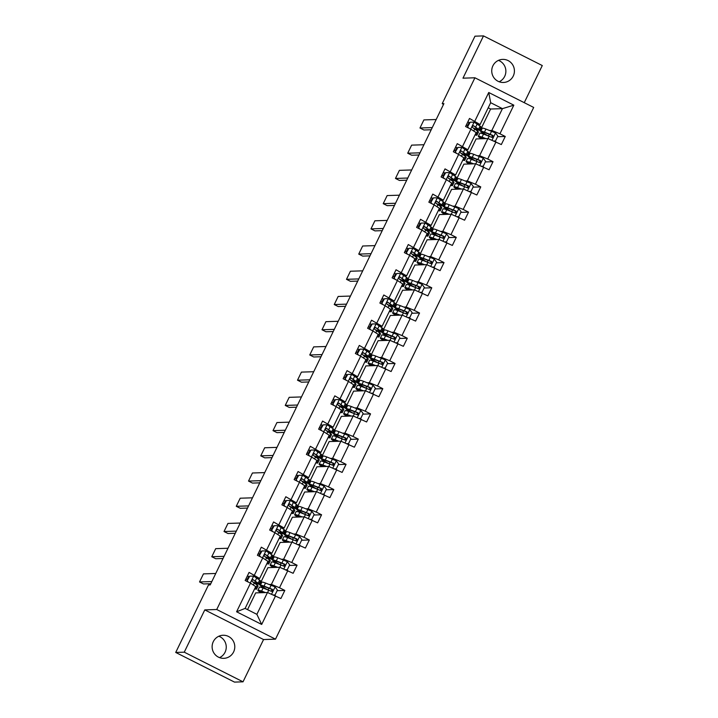 <?xml version="1.0" encoding="UTF-8"?>
<svg xmlns="http://www.w3.org/2000/svg" width="718" height="718" viewBox="0 0 718 718"><rect width="100%" height="100%" fill="white"/><g stroke="black" fill="none" stroke-linecap="round" stroke-linejoin="round"><path stroke-width="1.08" d="M492.907 65.805A11.551 11.335 88.1 0 0 503.453 82.471A11.551 11.335 88.1 0 0 513.244 76.063A11.551 11.335 88.1 0 0 502.699 59.388A11.551 11.335 88.1 0 0 492.907 65.805M499.154 81.762A11.551 11.335 88.1 0 0 498.463 60.375M213.291 641.659A11.551 11.335 88.1 0 0 223.828 658.334A11.551 11.335 88.1 0 0 233.619 651.917A11.551 11.335 88.1 0 0 223.083 635.25A11.551 11.335 88.1 0 0 213.291 641.659M219.537 657.625A11.551 11.335 88.1 0 0 218.846 636.238M524.248 102.674L542.278 65.553L483.501 35.9L474.975 36.178L442.198 103.67L443.544 104.352M275.497 639.164L533.689 107.44L474.921 77.786L216.728 609.51L275.497 639.164L263.56 639.55L204.783 609.896L184.257 652.177L243.025 681.822L263.56 639.55M243.025 681.822L234.499 682.1L175.722 652.447L184.257 652.177M480.809 131.241L480.028 130.847L481.015 130.811M489.855 130.532L491.83 130.461L502.429 108.642L513.828 105.169L499.934 133.781L505.257 136.465L497.565 136.716M480.028 130.847L490.618 109.019L502.429 108.642L490.672 102.71L480.073 124.537L478.098 124.6M491.83 130.461L499.934 133.781M477.614 155.752L479.588 155.689L487.908 138.547L501.335 144.551L505.257 136.465M496.012 141.868L487.693 159.001L493.015 161.685L485.323 161.936M465.363 180.972L467.337 180.909L475.657 163.767L489.084 169.771L493.015 161.685M483.761 167.088L475.442 184.221L480.764 186.904L473.072 187.156M453.121 206.192L455.095 206.129L463.415 188.987L476.842 194.991L480.764 186.904M471.52 192.307L463.2 209.441L468.522 212.133L460.83 212.375M440.87 231.411L442.844 231.349L451.164 214.206L464.591 220.211L468.522 212.133M459.269 217.527L450.949 234.66L456.271 237.353L448.579 237.595M428.628 256.631L430.603 256.568L438.922 239.426L452.349 245.43L456.271 237.353M447.027 242.747L438.707 259.88L444.029 262.573L436.338 262.815M416.377 281.851L418.352 281.788L426.671 264.646L440.098 270.65L444.029 262.573M434.776 267.967L426.456 285.109L431.778 287.792L424.087 288.035M404.135 307.071L406.11 307.008L414.43 289.866L427.856 295.87L431.778 287.792M422.534 293.186L414.214 310.329L419.536 313.012L411.845 313.254M391.884 332.29L393.859 332.228L402.179 315.085L415.605 321.09L419.536 313.012M410.283 318.406L401.963 335.548L407.286 338.232L399.594 338.474M379.642 357.51L381.617 357.447L389.937 340.305L403.363 346.309L407.286 338.232M398.041 343.626L389.721 360.768L395.044 363.452L387.352 363.694M367.392 382.73L369.366 382.667L377.686 365.525L391.113 371.529L395.044 363.452M385.79 368.846L377.471 385.988L382.793 388.671L375.101 388.914M355.15 407.95L357.124 407.887L365.444 390.745L378.871 396.749L382.793 388.671M373.548 394.065L365.229 411.208L370.551 413.891L362.859 414.142M342.899 433.169L344.873 433.107L353.193 415.973L366.62 421.969L370.551 413.891M361.298 419.285L352.978 436.427L358.3 439.111L350.608 439.362M330.657 458.389L332.631 458.326L340.951 441.193L354.378 447.188L358.3 439.111M349.056 444.505L340.736 461.647L346.058 464.331L338.366 464.582M318.406 483.609L320.381 483.546L328.7 466.413L342.127 472.417L346.058 464.331M336.814 469.725L328.485 486.867L333.807 489.55L326.125 489.802M306.164 508.829L308.139 508.766L316.459 491.633L329.885 497.637L333.807 489.55M324.563 494.944L316.243 512.087L321.565 514.77L313.874 515.021M293.913 534.048L295.888 533.986L304.217 516.852L317.634 522.857L321.565 514.77M312.321 520.164L303.992 537.306L309.314 539.99L301.632 540.241M281.671 559.268L283.646 559.205L291.966 542.072L305.392 548.076L309.314 539.99M300.07 545.393L291.75 562.526L297.072 565.21L289.381 565.461M269.421 584.488L271.395 584.425L279.724 567.292L293.141 573.296L297.072 565.21M287.828 570.613L279.499 587.746L284.822 590.429L277.139 590.681M275.577 595.832L261.684 624.445L236.59 611.781L250.483 583.169L255.716 586.579L245.125 608.406L256.873 614.339L267.473 592.512L280.9 598.516L284.822 590.429M254.405 575.082L262.725 557.949L267.967 561.359L259.647 578.493L249.083 572.399L245.161 580.485L250.483 583.169M266.656 549.862L274.976 532.729L280.208 536.14L271.889 553.273L261.334 547.179L257.403 555.265L262.725 557.949M278.898 524.643L287.218 507.509L292.459 510.92L284.14 528.053L273.576 521.959L269.654 530.046L274.976 532.729M291.14 499.423L299.469 482.29L304.701 485.7L296.381 502.833L285.827 496.739L281.896 504.826L287.218 507.509M303.391 474.203L311.711 457.07L316.952 460.48L308.632 477.614L298.069 471.52L294.147 479.606L299.469 482.29M315.633 448.983L323.962 431.85L329.194 435.261L320.874 452.394L310.32 446.3L306.389 454.386L311.711 457.07M327.884 423.764L336.204 406.63L341.445 410.041L333.125 427.174L322.561 421.08L318.639 429.167L323.962 431.85M340.126 398.544L348.454 381.411L353.687 384.821L345.367 401.954L334.812 395.86L330.881 403.947L336.204 406.63M352.376 373.324L360.696 356.191L365.938 359.601L357.618 376.735L347.054 370.641L343.132 378.727L348.454 381.411M364.618 348.104L372.947 330.971L378.18 334.382L369.86 351.515L359.296 345.421L355.374 353.498L360.696 356.191M376.869 322.885L385.189 305.751L390.43 309.162L382.111 326.295L371.547 320.201L367.625 328.279L372.947 330.971M389.111 297.665L397.431 280.523L402.672 283.942L394.353 301.075L383.789 294.981L379.867 303.059L385.189 305.751M401.362 272.445L409.682 255.303L414.923 258.722L406.594 275.856L396.04 269.762L392.118 277.839L397.431 280.523M413.604 247.225L421.924 230.083L427.165 233.503L418.845 250.636L408.282 244.542L404.36 252.619L409.682 255.303M425.855 222.006L434.175 204.863L439.416 208.283L431.087 225.416L420.533 219.322L416.611 227.4L421.924 230.083M438.097 196.786L446.416 179.644L451.658 183.054L443.338 200.196L432.774 194.102L428.852 202.18L434.175 204.863M450.348 171.566L458.667 154.424L463.909 157.834L455.58 174.977L445.025 168.883L441.094 176.96L446.416 179.644M462.589 146.346L470.909 129.204L476.151 132.615L467.831 149.757L457.267 143.663L453.345 151.74L458.667 154.424M480.073 124.537L469.518 118.443L465.587 126.521L470.909 129.204M474.84 121.127L488.734 92.505L513.828 105.169M175.722 652.447L208.498 584.955L210.203 584.901L443.904 103.616L442.198 103.67M467.831 149.757L465.856 149.82M468.558 156.461L467.777 156.066L476.097 138.933L487.908 138.547M467.777 156.066L468.773 156.03M479.588 155.689L487.693 159.001M455.58 174.977L453.605 175.039M456.316 181.681L455.535 181.286L463.855 164.153L475.657 163.767M455.535 181.286L456.522 181.259M467.337 180.909L475.442 184.221M443.338 200.196L441.364 200.259M444.065 206.901L443.284 206.506L451.604 189.373L463.415 188.987M443.284 206.506L444.28 206.479M455.095 206.129L463.2 209.441M431.087 225.416L429.113 225.479M431.823 232.12L431.042 231.726L439.362 214.592L451.164 214.206M431.042 231.726L432.03 231.699M442.844 231.349L450.949 234.66M418.845 250.636L416.871 250.699M419.572 257.34L418.791 256.945L427.111 239.812L438.922 239.426M418.791 256.945L419.788 256.918M430.603 256.568L438.707 259.88M406.594 275.856L404.62 275.918M407.33 282.56L406.55 282.165L414.869 265.032L426.671 264.646M406.55 282.165L407.537 282.138M418.352 281.788L426.456 285.109M394.353 301.075L392.378 301.138M395.088 307.78L394.299 307.385L402.618 290.251L414.43 289.866M394.299 307.385L395.295 307.358M406.11 307.008L414.214 310.329M382.111 326.295L380.127 326.358M382.838 332.999L382.057 332.605L390.377 315.471L402.179 315.085M382.057 332.605L383.044 332.578M393.859 332.228L401.963 335.548M369.86 351.515L367.885 351.578M370.596 358.219L369.806 357.824L378.126 340.691L389.937 340.305M369.806 357.824L370.802 357.797M381.617 357.447L389.721 360.768M357.618 376.735L355.634 376.797M358.345 383.439L357.564 383.044L365.884 365.911L377.686 365.525M357.564 383.044L358.551 383.017M369.366 382.667L377.471 385.988M345.367 401.954L343.392 402.017M346.103 408.659L345.313 408.264L353.633 391.13L365.444 390.745M345.313 408.264L346.309 408.237M357.124 407.887L365.229 411.208M333.125 427.174L331.151 427.237M333.852 433.878L333.071 433.484L341.391 416.35L353.193 415.973M333.071 433.484L334.058 433.457M344.873 433.107L352.978 436.427M320.874 452.394L318.9 452.457M321.61 459.098L320.82 458.703L329.149 441.57L340.951 441.193M320.82 458.703L321.817 458.676M332.631 458.326L340.736 461.647M308.632 477.614L306.658 477.676M309.359 484.327L308.578 483.932L316.898 466.79L328.7 466.413M308.578 483.932L309.566 483.896M320.381 483.546L328.485 486.867M296.381 502.833L294.407 502.896M297.117 509.547L296.328 509.152L304.656 492.01L316.459 491.633M296.328 509.152L297.324 509.116M308.139 508.766L316.243 512.087M284.14 528.053L282.165 528.116M284.866 534.766L284.086 534.371L292.406 517.229L304.217 516.852M284.086 534.371L285.073 534.336M295.888 533.986L303.992 537.306M271.889 553.273L269.914 553.336M272.625 559.986L271.835 559.591L280.164 542.449L291.966 542.072M271.835 559.591L272.831 559.555M283.646 559.205L291.75 562.526M259.647 578.493L257.672 578.564M260.374 585.206L259.593 584.811L267.913 567.669L279.724 567.292M259.593 584.811L260.58 584.775M271.395 584.425L279.499 587.746M236.59 611.781L245.125 608.406M483.501 35.9L462.975 78.172L474.921 77.786M204.783 609.896L216.728 609.51M490.618 109.019L488.204 107.799M247.539 609.627L255.671 592.889L267.473 592.512M256.873 614.339L261.684 624.445M488.734 92.505L490.672 102.71M211.828 581.562L199.532 581.957L203.499 583.958L210.778 583.725M255.159 587.728L255.716 588.15A13.804 1.23 25.9 0 1 256.541 589.101A13.804 1.23 25.9 0 1 254.612 588.85M249.783 576.141L246.983 581.006L249.783 576.141L253.75 576.132L259.638 580.072A13.804 1.23 25.9 0 1 260.463 581.024L258.974 584.093A13.804 1.23 -154.1 0 0 258.148 583.142L252.924 579.686M215.75 573.476L203.454 573.879L199.532 581.957M249.11 576.635A11.461 1.023 25.9 0 1 248.67 576.428L247.414 575.827M247.432 580.997L248.186 582.011M247.459 581.643L246.983 581.006M253.041 582.065A11.461 1.023 25.9 0 0 256.864 583.07A11.461 1.023 25.9 0 0 256.182 582.28L253.4 579.803C251.919 579.83 251.605 580.476 252.458 581.742L257.206 585.08A13.804 1.23 25.9 0 1 258.031 586.032L256.541 589.101M247.522 579.893A13.804 1.23 -154.1 0 1 247.306 579.794L245.834 579.094M245.924 578.905L247.18 579.498L248.67 576.428M254.307 582.854A13.804 1.23 -154.1 0 0 258.974 584.093M275.066 594.935L273.441 594.953L275.066 594.935L277.426 590.088L275.03 586.866L265.534 583.043A13.804 1.23 -154.1 0 0 261.846 582.181L260.347 585.26A13.804 1.23 -154.1 0 0 265.741 589.038M265.498 592.574L261.603 591.12A13.804 1.23 -154.1 0 0 257.915 590.268A13.804 1.23 -154.1 0 0 261.011 592.718M264.691 592.601L263.093 592A11.461 1.023 -154.1 0 0 260.024 591.291A11.461 1.023 -154.1 0 0 261.594 592.7M257.915 590.268L259.404 587.198A13.804 1.23 25.9 0 1 263.093 588.051L271.368 591.282C272.957 591.246 273.271 590.6 272.31 589.334L264.036 586.112A13.804 1.23 -154.1 0 0 260.347 585.26M267.276 589.613A11.461 1.023 25.9 0 1 262.465 586.283A11.461 1.023 25.9 0 1 265.525 586.992L271.817 589.352L272.337 590.878M271.368 591.282L271.898 591.39M224.07 556.342L211.774 556.737L215.75 558.739L223.02 558.505M267.41 562.508L267.967 562.93A13.804 1.23 25.9 0 1 268.792 563.881A13.804 1.23 25.9 0 1 266.863 563.63M262.034 550.921L259.234 555.786L262.034 550.921L265.992 550.912L271.889 554.852A13.804 1.23 25.9 0 1 272.714 555.804L271.224 558.873A13.804 1.23 -154.1 0 0 270.399 557.922L265.166 554.467M228.001 548.256L215.705 548.66L211.774 556.737M261.352 551.415A11.461 1.023 25.9 0 1 260.921 551.209L259.665 550.607M259.674 555.777L260.428 556.791M259.701 556.423L259.234 555.786M265.283 556.845A11.461 1.023 25.9 0 0 269.115 557.85A11.461 1.023 25.9 0 0 268.424 557.06L265.651 554.583C264.17 554.61 263.856 555.256 264.709 556.522L269.456 559.86A13.804 1.23 25.9 0 1 270.282 560.812L268.792 563.881M259.772 554.673A13.804 1.23 -154.1 0 1 259.548 554.574L258.085 553.874M258.175 553.686L259.422 554.278L260.921 551.209M266.549 557.635A13.804 1.23 -154.1 0 0 271.224 558.873M236.321 531.123L224.025 531.517L227.992 533.519L235.271 533.286M279.652 537.288L280.208 537.71A13.804 1.23 25.9 0 1 281.034 538.662A13.804 1.23 25.9 0 1 279.105 538.41M274.276 525.702L271.476 530.566L274.276 525.702L278.234 525.693L284.131 529.633A13.804 1.23 25.9 0 1 284.956 530.584L283.466 533.654A13.804 1.23 -154.1 0 0 282.641 532.702L277.417 529.247M240.243 523.036L227.947 523.431L224.025 531.517M273.603 526.195A11.461 1.023 25.9 0 1 273.163 525.989L271.907 525.388M271.925 530.557L272.678 531.571M271.951 531.203L271.476 530.566M277.534 531.625A11.461 1.023 25.9 0 0 281.357 532.63A11.461 1.023 25.9 0 0 280.675 531.841L277.893 529.363C276.412 529.39 276.098 530.037 276.951 531.302L281.698 534.641A13.804 1.23 25.9 0 1 282.524 535.592L281.034 538.662M272.014 529.453A13.804 1.23 -154.1 0 1 271.799 529.354L270.327 528.654M270.417 528.466L271.673 529.058L273.163 525.989M278.799 532.415A13.804 1.23 -154.1 0 0 283.466 533.654M287.317 569.715L285.692 569.733L287.317 569.715L289.668 564.869L287.281 561.647L277.776 557.823A13.804 1.23 -154.1 0 0 274.088 556.962L272.598 560.031A13.804 1.23 -154.1 0 0 277.992 563.818M277.749 567.355L273.854 565.901A13.804 1.23 -154.1 0 0 270.165 565.048A13.804 1.23 -154.1 0 0 273.253 567.498M276.933 567.382L275.335 566.78A11.461 1.023 -154.1 0 0 272.275 566.071A11.461 1.023 -154.1 0 0 273.845 567.48M270.165 565.048L271.655 561.979A13.804 1.23 25.9 0 1 275.344 562.831L283.61 566.062C285.208 566.026 285.522 565.38 284.552 564.115L276.286 560.893A13.804 1.23 -154.1 0 0 272.598 560.031M279.526 564.393A11.461 1.023 25.9 0 1 274.707 561.063A11.461 1.023 25.9 0 1 277.767 561.772L284.059 564.133L284.588 565.658M283.61 566.062L284.14 566.17M299.559 544.495L297.934 544.513L299.559 544.495L301.919 539.649L299.523 536.427L290.027 532.603A13.804 1.23 -154.1 0 0 286.338 531.742L284.84 534.811A13.804 1.23 -154.1 0 0 290.234 538.599M289.991 542.135L286.096 540.681A13.804 1.23 -154.1 0 0 282.407 539.828A13.804 1.23 -154.1 0 0 285.504 542.278M289.183 542.162L287.577 541.56A11.461 1.023 -154.1 0 0 284.516 540.851A11.461 1.023 -154.1 0 0 286.087 542.261M282.407 539.828L283.897 536.759A13.804 1.23 25.9 0 1 287.586 537.611L295.861 540.842C297.449 540.807 297.764 540.16 296.794 538.895L288.528 535.673A13.804 1.23 -154.1 0 0 284.84 534.811M291.768 539.173A11.461 1.023 25.9 0 1 286.949 535.843A11.461 1.023 25.9 0 1 290.018 536.552L296.31 538.913L296.83 540.439M295.861 540.842L296.39 540.95M248.563 505.903L236.267 506.298L240.243 508.299L247.513 508.066M291.903 512.069L292.459 512.49A13.804 1.23 25.9 0 1 293.276 513.442A13.804 1.23 25.9 0 1 291.355 513.19M286.527 500.482L283.727 505.346L286.527 500.482L290.485 500.473L296.381 504.413A13.804 1.23 25.9 0 1 297.207 505.364L295.717 508.434A13.804 1.23 -154.1 0 0 294.892 507.482L289.659 504.027M252.494 497.816L240.198 498.211L236.267 506.298M285.845 500.976A11.461 1.023 25.9 0 1 285.405 500.769L284.157 500.168M284.166 505.328L284.92 506.352M284.193 505.984L283.727 505.346M289.776 506.405A11.461 1.023 25.9 0 0 293.608 507.411A11.461 1.023 25.9 0 0 292.917 506.621L290.144 504.144C288.663 504.171 288.349 504.817 289.201 506.082L293.949 509.421A13.804 1.23 25.9 0 1 294.775 510.372L293.276 513.442M284.265 504.233A13.804 1.23 -154.1 0 1 284.041 504.126L282.569 503.435M282.668 503.246L283.915 503.839L285.405 500.769M291.041 507.195A13.804 1.23 -154.1 0 0 295.717 508.434M310.149 519.285L311.809 519.276L314.161 514.429L311.774 511.207L302.269 507.384A13.804 1.23 -154.1 0 0 298.58 506.522L297.09 509.592A13.804 1.23 -154.1 0 0 302.484 513.379M302.233 516.915L298.347 515.461A13.804 1.23 -154.1 0 0 294.658 514.609A13.804 1.23 -154.1 0 0 297.746 517.059M301.425 516.942L299.828 516.341A11.461 1.023 -154.1 0 0 296.767 515.632A11.461 1.023 -154.1 0 0 298.338 517.041M311.809 519.276L310.185 519.293M294.658 514.609L296.148 511.539A13.804 1.23 25.9 0 1 299.837 512.392L308.103 515.623C309.7 515.587 310.014 514.941 309.045 513.675L300.779 510.453A13.804 1.23 -154.1 0 0 297.09 509.592M304.019 513.944A11.461 1.023 25.9 0 1 299.2 510.624A11.461 1.023 25.9 0 1 302.26 511.333L308.552 513.693L309.081 515.219M308.103 515.623L308.632 515.73M260.814 480.683L248.518 481.078L252.485 483.079L259.763 482.846M304.145 486.849L304.701 487.271A13.804 1.23 25.9 0 1 305.527 488.222A13.804 1.23 25.9 0 1 303.597 487.971M298.769 475.262L295.969 480.127L298.769 475.262L302.727 475.244L308.623 479.193A13.804 1.23 25.9 0 1 309.449 480.145L307.959 483.214A13.804 1.23 -154.1 0 0 307.133 482.263L301.91 478.807M264.736 472.597L252.44 472.991L248.518 481.078M298.096 475.756A11.461 1.023 25.9 0 1 297.656 475.54L296.399 474.948M296.417 480.109L297.171 481.132M296.444 480.764L295.969 480.127M302.027 481.186A11.461 1.023 25.9 0 0 305.85 482.191A11.461 1.023 25.9 0 0 305.168 481.401L302.386 478.924C300.905 478.951 300.591 479.597 301.443 480.863L306.191 484.201A13.804 1.23 25.9 0 1 307.017 485.153L305.527 488.222M296.507 479.014A13.804 1.23 -154.1 0 1 296.292 478.906L294.82 478.215M294.91 478.026L296.166 478.619L297.656 475.54M303.292 481.975A13.804 1.23 -154.1 0 0 307.959 483.214M322.4 494.065L324.051 494.056L326.412 489.209L324.015 485.987L314.52 482.164A13.804 1.23 -154.1 0 0 310.831 481.302L309.332 484.372A13.804 1.23 -154.1 0 0 314.726 488.159M314.484 491.695L310.589 490.241A13.804 1.23 -154.1 0 0 306.9 489.389A13.804 1.23 -154.1 0 0 309.996 491.839M313.676 491.722L312.07 491.121A11.461 1.023 -154.1 0 0 309.009 490.412A11.461 1.023 -154.1 0 0 310.58 491.821M324.051 494.056L322.427 494.074M306.9 489.389L308.39 486.319A13.804 1.23 25.9 0 1 312.079 487.172L320.345 490.394C321.942 490.367 322.256 489.721 321.287 488.455L313.021 485.233A13.804 1.23 -154.1 0 0 309.332 484.372M316.261 488.725A11.461 1.023 25.9 0 1 311.441 485.404A11.461 1.023 25.9 0 1 314.511 486.113L320.802 488.473L321.323 489.999M320.345 490.394L320.883 490.511M273.055 455.463L260.76 455.858L264.736 457.86L272.005 457.626M316.396 461.629L316.952 462.051A13.804 1.23 25.9 0 1 317.769 463.002A13.804 1.23 25.9 0 1 315.848 462.751M311.011 450.042L308.219 454.907L311.011 450.042L314.978 450.024L320.874 453.973A13.804 1.23 25.9 0 1 321.7 454.925L320.21 457.994A13.804 1.23 -154.1 0 0 319.384 457.043L314.152 453.588M276.986 447.377L264.691 447.772L260.76 455.858M310.338 450.536A11.461 1.023 25.9 0 1 309.898 450.321L308.65 449.728M308.659 454.889L309.413 455.912M308.686 455.544L308.219 454.907M314.269 455.966A11.461 1.023 25.9 0 0 318.092 456.971A11.461 1.023 25.9 0 0 317.41 456.181L314.637 453.704C313.156 453.731 312.842 454.377 313.694 455.643L318.442 458.981A13.804 1.23 25.9 0 1 319.268 459.933L317.769 463.002M308.758 453.794A13.804 1.23 -154.1 0 1 308.534 453.686L307.062 452.995M307.16 452.807L308.408 453.399L309.898 450.321M315.534 456.756A13.804 1.23 -154.1 0 0 320.21 457.994M334.642 468.845L336.302 468.836L338.654 463.99L336.266 460.768L326.762 456.944A13.804 1.23 -154.1 0 0 323.073 456.083L321.583 459.152A13.804 1.23 -154.1 0 0 326.968 462.939M326.726 466.476L322.84 465.022A13.804 1.23 -154.1 0 0 319.151 464.169A13.804 1.23 -154.1 0 0 322.238 466.619M325.918 466.503L324.321 465.901A11.461 1.023 -154.1 0 0 321.26 465.192A11.461 1.023 -154.1 0 0 322.822 466.601M336.302 468.836L334.678 468.854M319.151 464.169L320.641 461.1A13.804 1.23 25.9 0 1 324.33 461.952L332.596 465.174C334.193 465.147 334.498 464.501 333.538 463.236L325.272 460.014A13.804 1.23 -154.1 0 0 321.583 459.152M328.512 463.505A11.461 1.023 25.9 0 1 323.692 460.184A11.461 1.023 25.9 0 1 326.753 460.893L333.044 463.254L333.574 464.779M332.596 465.174L333.125 465.291M285.306 430.244L273.011 430.638L276.977 432.64L284.256 432.407M328.638 436.409L329.194 436.831A13.804 1.23 25.9 0 1 330.02 437.783A13.804 1.23 25.9 0 1 328.09 437.531M323.262 424.823L320.461 429.687L323.262 424.823L327.22 424.805L333.116 428.754A13.804 1.23 25.9 0 1 333.942 429.696L332.452 432.774A13.804 1.23 -154.1 0 0 331.626 431.823L326.403 428.368M289.228 422.157L276.933 422.552L273.011 430.638M322.588 425.316A11.461 1.023 25.9 0 1 322.149 425.101L320.892 424.509M320.91 429.669L321.664 430.692M320.937 430.324L320.461 429.687M326.519 430.746A11.461 1.023 25.9 0 0 330.343 431.751A11.461 1.023 25.9 0 0 329.661 430.962L326.878 428.484C325.398 428.511 325.083 429.158 325.936 430.423L330.684 433.762A13.804 1.23 25.9 0 1 331.51 434.713L330.02 437.783M321 428.574A13.804 1.23 -154.1 0 1 320.784 428.466L319.313 427.775M319.402 427.587L320.659 428.179L322.149 425.101M327.785 431.536A13.804 1.23 -154.1 0 0 332.452 432.774M346.893 443.625L348.544 443.616L350.905 438.77L348.508 435.548L339.004 431.724A13.804 1.23 -154.1 0 0 335.315 430.863L333.825 433.932A13.804 1.23 -154.1 0 0 339.219 437.72M338.977 441.256L335.082 439.802A13.804 1.23 -154.1 0 0 331.393 438.949A13.804 1.23 -154.1 0 0 334.489 441.399M338.169 441.283L336.562 440.681A11.461 1.023 -154.1 0 0 333.502 439.972A11.461 1.023 -154.1 0 0 335.073 441.382M348.544 443.616L346.92 443.634M331.393 438.949L332.883 435.871A13.804 1.23 25.9 0 1 336.571 436.732L344.837 439.954C346.435 439.928 346.749 439.281 345.78 438.016L337.514 434.794A13.804 1.23 -154.1 0 0 333.825 433.932M340.754 438.285A11.461 1.023 25.9 0 1 335.934 434.955A11.461 1.023 25.9 0 1 339.004 435.673L345.295 438.034L345.816 439.56M344.837 439.954L345.376 440.071M297.548 405.024L285.252 405.419L289.228 407.42L296.498 407.187M340.888 411.19L341.436 411.611A13.804 1.23 25.9 0 1 342.262 412.563A13.804 1.23 25.9 0 1 340.341 412.311M335.503 399.603L332.712 404.467L335.503 399.603L339.47 399.585L345.367 403.534A13.804 1.23 25.9 0 1 346.193 404.476L344.703 407.555A13.804 1.23 -154.1 0 0 343.877 406.603L338.645 403.148M301.479 396.937L289.183 397.332L285.252 405.419M334.83 400.088A11.461 1.023 25.9 0 1 334.391 399.881L333.143 399.289M333.152 404.449L333.906 405.473M333.179 405.105L332.712 404.467M338.761 405.526A11.461 1.023 25.9 0 0 342.585 406.532A11.461 1.023 25.9 0 0 341.903 405.742L339.129 403.265C337.648 403.292 337.334 403.938 338.187 405.203L342.935 408.542A13.804 1.23 25.9 0 1 343.76 409.493L342.262 412.563M333.251 403.354A13.804 1.23 -154.1 0 1 333.026 403.247L331.554 402.556M331.653 402.358L332.901 402.96L334.391 399.881M340.027 406.316A13.804 1.23 -154.1 0 0 344.703 407.555M359.135 418.406L360.795 418.397L363.146 413.541L360.75 410.328L351.255 406.505A13.804 1.23 -154.1 0 0 347.566 405.643L346.076 408.713A13.804 1.23 -154.1 0 0 351.461 412.5M351.219 416.036L347.332 414.582A13.804 1.23 -154.1 0 0 343.644 413.73A13.804 1.23 -154.1 0 0 346.731 416.18M350.411 416.063L348.813 415.462A11.461 1.023 -154.1 0 0 345.753 414.753A11.461 1.023 -154.1 0 0 347.315 416.162M360.795 418.397L359.171 418.414M343.644 413.73L345.134 410.651A13.804 1.23 25.9 0 1 348.822 411.513L357.088 414.735C358.677 414.708 358.991 414.062 358.031 412.796L349.765 409.574A13.804 1.23 -154.1 0 0 346.076 408.713M353.005 413.065A11.461 1.023 25.9 0 1 348.185 409.736A11.461 1.023 25.9 0 1 351.246 410.454L357.537 412.814L358.067 414.34M357.088 414.735L357.618 414.851M309.799 379.804L297.503 380.199L301.47 382.2L308.74 381.967M353.13 385.97L353.687 386.392A13.804 1.23 25.9 0 1 354.512 387.343A13.804 1.23 25.9 0 1 352.583 387.092M347.754 374.383L344.954 379.248L347.754 374.383L351.712 374.365L357.609 378.314A13.804 1.23 25.9 0 1 358.435 379.257L356.945 382.335A13.804 1.23 -154.1 0 0 356.119 381.384L350.896 377.928M313.721 371.718L301.425 372.112L297.503 380.199M347.081 374.868A11.461 1.023 25.9 0 1 346.641 374.661L345.385 374.069M345.403 379.23L346.157 380.253M345.43 379.885L344.954 379.248M351.003 380.307A11.461 1.023 25.9 0 0 354.836 381.312A11.461 1.023 25.9 0 0 354.154 380.522L351.371 378.045C349.89 378.072 349.576 378.718 350.429 379.984L355.177 383.322A13.804 1.23 25.9 0 1 356.002 384.274L354.512 387.343M345.493 378.135A13.804 1.23 -154.1 0 1 345.277 378.027L343.805 377.336M343.895 377.138L345.152 377.74L346.641 374.661M352.278 381.096A13.804 1.23 -154.1 0 0 356.945 382.335M371.385 393.186L373.037 393.177L375.397 388.321L373.001 385.108L363.496 381.285A13.804 1.23 -154.1 0 0 359.808 380.423L358.318 383.493A13.804 1.23 -154.1 0 0 363.712 387.28M363.47 390.816L359.574 389.362A13.804 1.23 -154.1 0 0 355.886 388.51A13.804 1.23 -154.1 0 0 358.982 390.96M362.662 390.843L361.055 390.242A11.461 1.023 -154.1 0 0 357.995 389.533A11.461 1.023 -154.1 0 0 359.565 390.942M373.037 393.177L371.412 393.195M355.886 388.51L357.376 385.431A13.804 1.23 25.9 0 1 361.064 386.293L369.33 389.515C370.928 389.488 371.242 388.842 370.273 387.576L362.007 384.354A13.804 1.23 -154.1 0 0 358.318 383.493M365.247 387.846A11.461 1.023 25.9 0 1 360.427 384.516A11.461 1.023 25.9 0 1 363.496 385.234L369.788 387.594L370.308 389.12M369.33 389.515L369.869 389.632M322.041 354.584L309.745 354.979L313.721 356.981L320.991 356.747M365.381 360.75L365.929 361.172A13.804 1.23 25.9 0 1 366.754 362.123A13.804 1.23 25.9 0 1 364.834 361.872M359.996 349.163L357.205 354.028L359.996 349.163L363.963 349.145L369.86 353.094A13.804 1.23 25.9 0 1 370.685 354.037L369.187 357.115A13.804 1.23 -154.1 0 0 368.37 356.164L363.137 352.709M325.963 346.498L313.676 346.893L309.745 354.979M359.323 349.648A11.461 1.023 25.9 0 1 358.883 349.442L357.636 348.849M357.645 354.01L358.399 355.024M357.672 354.665L357.205 354.028M363.254 355.087A11.461 1.023 25.9 0 0 367.077 356.083A11.461 1.023 25.9 0 0 366.395 355.302L363.622 352.825C362.141 352.852 361.827 353.498 362.68 354.764L367.428 358.102A13.804 1.23 25.9 0 1 368.253 359.054L366.754 362.123M357.743 352.915A13.804 1.23 -154.1 0 1 357.519 352.807L356.047 352.116M356.146 351.919L357.393 352.52L358.883 349.442M364.52 355.877A13.804 1.23 -154.1 0 0 369.187 357.115M383.627 367.957L385.288 367.957L387.639 363.102L385.243 359.889L375.747 356.065A13.804 1.23 -154.1 0 0 372.059 355.204L370.569 358.273A13.804 1.23 -154.1 0 0 375.954 362.06M375.711 365.597L371.825 364.143A13.804 1.23 -154.1 0 0 368.137 363.29A13.804 1.23 -154.1 0 0 371.224 365.74M374.904 365.615L373.306 365.022A11.461 1.023 -154.1 0 0 370.246 364.313A11.461 1.023 -154.1 0 0 371.807 365.722M385.288 367.957L383.663 367.975M368.137 363.29L369.626 360.212A13.804 1.23 25.9 0 1 373.315 361.073L381.581 364.295C383.17 364.268 383.484 363.622 382.523 362.357L374.257 359.135A13.804 1.23 -154.1 0 0 370.569 358.273M377.497 362.626A11.461 1.023 25.9 0 1 372.678 359.296A11.461 1.023 25.9 0 1 375.738 360.014L382.03 362.375L382.559 363.9M381.581 364.295L382.111 364.412M334.292 329.365L321.996 329.759L325.963 331.761L333.233 331.528M377.623 335.53L378.18 335.952A13.804 1.23 25.9 0 1 379.005 336.904A13.804 1.23 25.9 0 1 377.076 336.652M372.247 323.944L369.447 328.808L372.247 323.944L376.205 323.926L382.102 327.866A13.804 1.23 25.9 0 1 382.927 328.817L381.438 331.895A13.804 1.23 -154.1 0 0 380.612 330.944L375.388 327.489M338.214 321.278L325.918 321.673L321.996 329.759M371.574 324.428A11.461 1.023 25.9 0 1 371.134 324.222L369.878 323.63M369.887 328.79L370.65 329.804M369.923 329.445L369.447 328.808M375.496 329.867A11.461 1.023 25.9 0 0 379.328 330.863A11.461 1.023 25.9 0 0 378.646 330.083L375.864 327.605C374.383 327.632 374.069 328.279 374.922 329.544L379.669 332.883A13.804 1.23 25.9 0 1 380.495 333.834L379.005 336.904M369.985 327.695A13.804 1.23 -154.1 0 1 369.77 327.587L368.298 326.887M368.388 326.699L369.644 327.3L371.134 324.222M376.762 330.657A13.804 1.23 -154.1 0 0 381.438 331.895M397.53 342.737L395.905 342.755L397.53 342.737L399.881 337.882L397.494 334.669L387.989 330.836A13.804 1.23 -154.1 0 0 384.301 329.984L382.811 333.053A13.804 1.23 -154.1 0 0 388.205 336.841M387.962 340.377L384.067 338.923A13.804 1.23 -154.1 0 0 380.378 338.07A13.804 1.23 -154.1 0 0 383.466 340.52M387.155 340.395L385.548 339.802A11.461 1.023 -154.1 0 0 382.488 339.093A11.461 1.023 -154.1 0 0 384.058 340.503M380.378 338.07L381.868 334.992A13.804 1.23 25.9 0 1 385.557 335.853L393.823 339.075C395.421 339.049 395.735 338.402 394.765 337.137L386.499 333.915A13.804 1.23 -154.1 0 0 382.811 333.053M389.739 337.406A11.461 1.023 25.9 0 1 384.92 334.076A11.461 1.023 25.9 0 1 387.98 334.794L394.281 337.155L394.801 338.681M393.823 339.075L394.361 339.192M346.534 304.145L334.238 304.54L338.214 306.541L345.484 306.308M389.865 310.311L390.421 310.732A13.804 1.23 25.9 0 1 391.247 311.684A13.804 1.23 25.9 0 1 389.327 311.433M384.489 298.724L381.698 303.588L384.489 298.724L388.456 298.706L394.353 302.646A13.804 1.23 25.9 0 1 395.178 303.597L393.679 306.676A13.804 1.23 -154.1 0 0 392.863 305.724L387.63 302.269M350.456 296.058L338.169 296.453L334.238 304.54M383.816 299.209A11.461 1.023 25.9 0 1 383.376 299.002L382.129 298.41M382.138 303.57L382.891 304.585M382.164 304.226L381.698 303.588M387.747 304.638A11.461 1.023 25.9 0 0 391.57 305.644A11.461 1.023 25.9 0 0 390.888 304.863L388.115 302.386C386.634 302.413 386.32 303.059 387.173 304.324L391.92 307.663A13.804 1.23 25.9 0 1 392.737 308.614L391.247 311.684M382.236 302.475A13.804 1.23 -154.1 0 1 382.012 302.368L380.54 301.668M380.639 301.479L381.886 302.072L383.376 299.002M389.012 305.437A13.804 1.23 -154.1 0 0 393.679 306.676M409.781 317.518L408.156 317.536L409.781 317.518L412.132 312.662L409.736 309.449L400.24 305.617A13.804 1.23 -154.1 0 0 396.551 304.764L395.062 307.834A13.804 1.23 -154.1 0 0 400.447 311.612M400.204 315.148L396.318 313.703A13.804 1.23 -154.1 0 0 392.629 312.851A13.804 1.23 -154.1 0 0 395.717 315.301M399.396 315.175L397.799 314.583A11.461 1.023 -154.1 0 0 394.738 313.874A11.461 1.023 -154.1 0 0 396.3 315.283M392.629 312.851L394.119 309.772A13.804 1.23 25.9 0 1 397.808 310.634L406.074 313.856C407.662 313.829 407.977 313.183 407.016 311.917L398.75 308.695A13.804 1.23 -154.1 0 0 395.062 307.834M401.99 312.186A11.461 1.023 25.9 0 1 397.171 308.857A11.461 1.023 25.9 0 1 400.231 309.575L406.523 311.935L407.052 313.461M406.074 313.856L406.603 313.972M358.785 278.916L346.489 279.32L350.456 281.321L357.726 281.088M402.116 285.091L402.672 285.513A13.804 1.23 25.9 0 1 403.498 286.464A13.804 1.23 25.9 0 1 401.568 286.213M396.74 273.504L393.94 278.369L396.74 273.504L400.698 273.486L406.594 277.426A13.804 1.23 25.9 0 1 407.42 278.378L405.93 281.456A13.804 1.23 -154.1 0 0 405.105 280.505L399.881 277.049M362.707 270.839L350.411 271.233L346.489 279.32M396.067 273.989A11.461 1.023 25.9 0 1 395.627 273.782L394.37 273.19M394.379 278.351L395.142 279.365M394.415 279.006L393.94 278.369M399.989 279.419A11.461 1.023 25.9 0 0 403.821 280.424A11.461 1.023 25.9 0 0 403.139 279.634L400.357 277.166C398.876 277.193 398.562 277.839 399.414 279.105L404.162 282.443A13.804 1.23 25.9 0 1 404.988 283.395L403.498 286.464M394.478 277.256A13.804 1.23 -154.1 0 1 394.263 277.148L392.791 276.448M392.881 276.259L394.137 276.852L395.627 273.782M401.254 280.217A13.804 1.23 -154.1 0 0 405.93 281.456M422.022 292.298L420.398 292.316L422.022 292.298L424.374 287.442L421.987 284.229L412.482 280.397A13.804 1.23 -154.1 0 0 408.793 279.544L407.303 282.614A13.804 1.23 -154.1 0 0 412.697 286.392M412.455 289.928L408.56 288.483A13.804 1.23 -154.1 0 0 404.871 287.631A13.804 1.23 -154.1 0 0 407.959 290.081M411.647 289.955L410.041 289.363A11.461 1.023 -154.1 0 0 406.98 288.654A11.461 1.023 -154.1 0 0 408.551 290.063M404.871 287.631L406.361 284.552A13.804 1.23 25.9 0 1 410.05 285.414L418.316 288.636C419.913 288.609 420.227 287.963 419.258 286.697L410.992 283.475A13.804 1.23 -154.1 0 0 407.303 282.614M414.232 286.967A11.461 1.023 25.9 0 1 409.413 283.637A11.461 1.023 25.9 0 1 412.473 284.355L418.774 286.715L419.294 288.241M418.316 288.636L418.845 288.753M371.026 253.696L358.731 254.1L362.707 256.102L369.976 255.868M414.358 259.871L414.914 260.293A13.804 1.23 25.9 0 1 415.74 261.244A13.804 1.23 25.9 0 1 413.819 260.993M408.982 248.284L406.191 253.149L408.982 248.284L412.949 248.266L418.845 252.206A13.804 1.23 25.9 0 1 419.671 253.158L418.172 256.227A13.804 1.23 -154.1 0 0 417.346 255.285L412.123 251.83M374.949 245.619L362.653 246.014L358.731 254.1M408.309 248.769A11.461 1.023 25.9 0 1 407.869 248.563L406.621 247.97M406.63 253.131L407.384 254.145M406.657 253.786L406.191 253.149M412.24 254.199A11.461 1.023 25.9 0 0 416.063 255.204A11.461 1.023 25.9 0 0 415.381 254.414L412.608 251.946C411.127 251.964 410.813 252.619 411.665 253.885L416.413 257.224A13.804 1.23 25.9 0 1 417.23 258.175L415.74 261.244M406.729 252.036A13.804 1.23 -154.1 0 1 406.505 251.928L405.033 251.228M405.131 251.04L406.379 251.632L407.869 248.563M413.505 254.998A13.804 1.23 -154.1 0 0 418.172 256.227M432.613 267.078L434.273 267.078L436.625 262.223L434.228 259.01L424.733 255.177A13.804 1.23 -154.1 0 0 421.044 254.325L419.554 257.394A13.804 1.23 -154.1 0 0 424.939 261.173M424.697 264.709L420.802 263.264A13.804 1.23 -154.1 0 0 417.113 262.402A13.804 1.23 -154.1 0 0 420.209 264.861M423.889 264.736L422.292 264.143A11.461 1.023 -154.1 0 0 419.231 263.434A11.461 1.023 -154.1 0 0 420.793 264.834M434.273 267.078L432.649 267.096M417.113 262.402L418.612 259.333A13.804 1.23 25.9 0 1 422.301 260.194L430.567 263.416C432.155 263.389 432.469 262.743 431.509 261.478L423.243 258.256A13.804 1.23 -154.1 0 0 419.554 257.394M426.483 261.747A11.461 1.023 25.9 0 1 421.663 258.417A11.461 1.023 25.9 0 1 424.724 259.135L431.015 261.496L431.536 263.021M430.567 263.416L431.096 263.533M383.277 228.477L370.982 228.88L374.949 230.882L382.218 230.649M426.609 234.651L427.165 235.073A13.804 1.23 25.9 0 1 427.991 236.025A13.804 1.23 25.9 0 1 426.061 235.773M421.233 223.065L418.432 227.929L421.233 223.065L425.191 223.047L431.087 226.987A13.804 1.23 25.9 0 1 431.913 227.938L430.423 231.008A13.804 1.23 -154.1 0 0 429.597 230.065L424.365 226.61M387.199 220.399L374.904 220.794L370.982 228.88M420.56 223.549A11.461 1.023 25.9 0 1 420.12 223.343L418.863 222.751M418.872 227.911L419.635 228.925M418.908 228.557L418.432 227.929M424.482 228.979A11.461 1.023 25.9 0 0 428.314 229.984A11.461 1.023 25.9 0 0 427.623 229.195L424.85 226.726C423.369 226.744 423.055 227.4 423.907 228.665L428.655 232.004A13.804 1.23 25.9 0 1 429.481 232.955L427.991 236.025M418.971 226.816A13.804 1.23 -154.1 0 1 418.756 226.708L417.284 226.008M417.373 225.82L418.63 226.412L420.12 223.343M425.747 229.778A13.804 1.23 -154.1 0 0 430.423 231.008M444.864 241.858L446.515 241.858L448.867 237.003L446.479 233.79L436.975 229.957A13.804 1.23 -154.1 0 0 433.286 229.105L431.796 232.174A13.804 1.23 -154.1 0 0 437.19 235.953M436.948 239.489L433.053 238.044A13.804 1.23 -154.1 0 0 429.364 237.182A13.804 1.23 -154.1 0 0 432.451 239.641M436.14 239.516L434.534 238.923A11.461 1.023 -154.1 0 0 431.473 238.214A11.461 1.023 -154.1 0 0 433.044 239.615M446.515 241.858L444.891 241.876M429.364 237.182L430.854 234.113A13.804 1.23 25.9 0 1 434.543 234.974L442.809 238.196C444.406 238.17 444.72 237.523 443.751 236.258L435.485 233.036A13.804 1.23 -154.1 0 0 431.796 232.174M438.725 236.527A11.461 1.023 25.9 0 1 433.905 233.197A11.461 1.023 25.9 0 1 436.966 233.915L443.266 236.276L443.787 237.802M442.809 238.196L443.338 238.313M395.519 203.257L383.224 203.661L387.199 205.662L394.469 205.429M438.851 209.432L439.407 209.853A13.804 1.23 25.9 0 1 440.233 210.805A13.804 1.23 25.9 0 1 438.312 210.553M433.475 197.845L430.674 202.709L433.475 197.845L437.441 197.827L443.338 201.767A13.804 1.23 25.9 0 1 444.164 202.718L442.665 205.788A13.804 1.23 -154.1 0 0 441.839 204.845L436.616 201.39M399.441 195.179L387.146 195.574L383.224 203.661M432.801 198.33A11.461 1.023 25.9 0 1 432.362 198.123L431.114 197.531M431.123 202.691L431.877 203.706M431.15 203.338L430.674 202.709M436.732 203.759A11.461 1.023 25.9 0 0 440.556 204.765A11.461 1.023 25.9 0 0 439.874 203.975L437.1 201.498C435.611 201.525 435.305 202.171 436.158 203.445L440.897 206.784A13.804 1.23 25.9 0 1 441.723 207.735L440.233 210.805M431.222 201.596A13.804 1.23 -154.1 0 1 430.997 201.489L429.526 200.789M429.624 200.6L430.872 201.193L432.362 198.123M437.998 204.558A13.804 1.23 -154.1 0 0 442.665 205.788M457.106 216.639L458.757 216.639L461.118 211.783L458.721 208.57L449.226 204.738A13.804 1.23 -154.1 0 0 445.537 203.885L444.047 206.955A13.804 1.23 -154.1 0 0 449.432 210.733M449.19 214.269L445.295 212.824A13.804 1.23 -154.1 0 0 441.606 211.963A13.804 1.23 -154.1 0 0 444.702 214.422M448.382 214.296L446.784 213.704A11.461 1.023 -154.1 0 0 443.724 212.995A11.461 1.023 -154.1 0 0 445.286 214.395M458.757 216.639L457.133 216.656M441.606 211.963L443.105 208.893A13.804 1.23 25.9 0 1 446.793 209.755L455.059 212.977C456.648 212.95 456.962 212.304 456.002 211.038L447.736 207.816A13.804 1.23 -154.1 0 0 444.047 206.955M450.976 211.307A11.461 1.023 25.9 0 1 446.156 207.978A11.461 1.023 25.9 0 1 449.217 208.687L455.508 211.056L456.029 212.582M455.059 212.977L455.589 213.084M407.761 178.037L395.474 178.441L399.441 180.442L406.711 180.209M451.101 184.212L451.658 184.634A13.804 1.23 25.9 0 1 452.484 185.585A13.804 1.23 25.9 0 1 450.554 185.334M445.725 172.625L442.925 177.49L445.725 172.625L449.683 172.607L455.58 176.547A13.804 1.23 25.9 0 1 456.406 177.499L454.916 180.568A13.804 1.23 -154.1 0 0 454.09 179.626L448.858 176.17M411.692 169.96L399.396 170.354L395.474 178.441M445.052 173.11A11.461 1.023 25.9 0 1 444.613 172.903L443.356 172.311M443.365 177.472L444.119 178.486M443.401 178.118L442.925 177.49M448.974 178.54A11.461 1.023 25.9 0 0 452.807 179.545A11.461 1.023 25.9 0 0 452.116 178.755L449.342 176.278C447.861 176.305 447.547 176.951 448.4 178.226L453.148 181.564A13.804 1.23 25.9 0 1 453.973 182.516L452.484 185.585M443.464 176.377A13.804 1.23 -154.1 0 1 443.248 176.269L441.776 175.569M441.866 175.38L443.123 175.973L444.613 172.903M450.24 179.338A13.804 1.23 -154.1 0 0 454.916 180.568M469.357 191.419L471.008 191.419L473.359 186.563L470.972 183.341L461.468 179.518A13.804 1.23 -154.1 0 0 457.779 178.665L456.289 181.735A13.804 1.23 -154.1 0 0 461.683 185.513M461.441 189.049L457.546 187.604A13.804 1.23 -154.1 0 0 453.857 186.743A13.804 1.23 -154.1 0 0 456.944 189.193M460.633 189.076L459.026 188.484A11.461 1.023 -154.1 0 0 455.966 187.775A11.461 1.023 -154.1 0 0 457.537 189.175M471.008 191.419L469.384 191.437M453.857 186.743L455.347 183.673A13.804 1.23 25.9 0 1 459.035 184.535L467.301 187.757C468.899 187.73 469.213 187.084 468.244 185.818L459.978 182.596A13.804 1.23 -154.1 0 0 456.289 181.735M463.218 186.088A11.461 1.023 25.9 0 1 458.398 182.758A11.461 1.023 25.9 0 1 461.459 183.467L467.75 185.836L468.28 187.362M467.301 187.757L467.831 187.865M420.012 152.817L407.716 153.221L411.692 155.223L418.962 154.989M463.343 158.983L463.9 159.414A13.804 1.23 25.9 0 1 464.725 160.365A13.804 1.23 25.9 0 1 462.805 160.114M457.967 147.405L455.167 152.27L457.967 147.405L461.934 147.387L467.831 151.327A13.804 1.23 25.9 0 1 468.657 152.279L467.158 155.348A13.804 1.23 -154.1 0 0 466.332 154.397L461.109 150.951M423.934 144.74L411.638 145.135L407.716 153.221M457.294 147.89A11.461 1.023 25.9 0 1 456.854 147.684L455.607 147.091M455.616 152.252L456.37 153.266M455.643 152.898L455.167 152.27M461.225 153.32A11.461 1.023 25.9 0 0 465.049 154.325A11.461 1.023 25.9 0 0 464.366 153.535L461.593 151.058C460.103 151.085 459.789 151.731 460.651 153.006L465.39 156.344A13.804 1.23 25.9 0 1 466.215 157.296L464.725 160.365M455.715 151.157A13.804 1.23 -154.1 0 1 455.49 151.049L454.018 150.349M454.108 150.161L455.365 150.753L456.854 147.684M462.491 154.119A13.804 1.23 -154.1 0 0 467.158 155.348M481.599 166.199L483.25 166.199L485.61 161.344L483.214 158.122L473.718 154.298A13.804 1.23 -154.1 0 0 470.03 153.446L468.54 156.515A13.804 1.23 -154.1 0 0 473.925 160.293M473.683 163.83L469.787 162.385A13.804 1.23 -154.1 0 0 466.099 161.523A13.804 1.23 -154.1 0 0 469.195 163.973M472.875 163.857L471.277 163.264A11.461 1.023 -154.1 0 0 468.217 162.546A11.461 1.023 -154.1 0 0 469.778 163.955M483.25 166.199L481.625 166.217M466.099 161.523L467.597 158.454A13.804 1.23 25.9 0 1 471.286 159.315L479.552 162.537C481.141 162.51 481.455 161.864 480.495 160.599L472.229 157.368A13.804 1.23 -154.1 0 0 468.54 156.515M475.469 160.868A11.461 1.023 25.9 0 1 470.649 157.538A11.461 1.023 25.9 0 1 473.709 158.247L480.001 160.617L480.521 162.142M479.552 162.537L480.082 162.645M432.254 127.598L419.967 128.001L423.934 130.003L431.204 129.77M475.594 133.763L476.151 134.194A13.804 1.23 25.9 0 1 476.976 135.146A13.804 1.23 25.9 0 1 475.047 134.894M470.218 122.186L467.418 127.05L470.218 122.186L474.176 122.168L480.073 126.108A13.804 1.23 25.9 0 1 480.898 127.059L479.409 130.129A13.804 1.23 -154.1 0 0 478.583 129.177L473.35 125.731M436.185 119.52L423.889 119.915L419.967 128.001M469.545 122.67A11.461 1.023 25.9 0 1 469.105 122.464L467.849 121.872M467.858 127.032L468.612 128.046M467.885 127.678L467.418 127.05M473.467 128.1A11.461 1.023 25.9 0 0 477.299 129.105A11.461 1.023 25.9 0 0 476.608 128.316L473.835 125.838C472.354 125.865 472.04 126.512 472.893 127.786L477.641 131.125A13.804 1.23 25.9 0 1 478.466 132.067L476.976 135.146M467.956 125.937A13.804 1.23 -154.1 0 1 467.741 125.829L466.269 125.129M466.359 124.941L467.606 125.533L469.105 122.464M474.733 128.899A13.804 1.23 -154.1 0 0 479.409 130.129M493.84 140.979L495.501 140.97L497.852 136.124L495.465 132.902L485.96 129.078A13.804 1.23 -154.1 0 0 482.272 128.226L480.782 131.295A13.804 1.23 -154.1 0 0 486.176 135.074M485.933 138.61L482.038 137.165A13.804 1.23 -154.1 0 0 478.35 136.303A13.804 1.23 -154.1 0 0 481.437 138.754M485.126 138.637L483.519 138.044A11.461 1.023 -154.1 0 0 480.459 137.326A11.461 1.023 -154.1 0 0 482.029 138.736M495.501 140.97L493.876 140.997M478.35 136.303L479.839 133.234A13.804 1.23 25.9 0 1 483.528 134.095L491.794 137.317C493.392 137.291 493.706 136.644 492.736 135.379L484.47 132.148A13.804 1.23 -154.1 0 0 480.782 131.295M487.71 135.648A11.461 1.023 25.9 0 1 482.891 132.318A11.461 1.023 25.9 0 1 485.951 133.027L492.243 135.397L492.772 136.923M491.794 137.317L492.324 137.425M253.642 576.132L250.277 583.07M257.206 585.08L255.716 588.15M259.638 580.072L258.148 583.142M254.343 582.89L253.31 585.008M256.775 577.873L255.285 580.952M271.575 594.19L275.093 586.947M264.036 586.112L265.534 583.043M268.828 588.221L268.02 589.882M272.05 589.487L271.216 591.21M261.603 591.12L263.093 588.051M269.69 588.213L271.18 585.143M267.581 592.556L268.747 590.16M271.817 589.352L272.31 589.334M265.893 550.912L262.528 557.85M269.456 559.86L267.967 562.93M271.889 554.852L270.399 557.922M266.593 557.671L265.561 559.789M269.026 552.654L267.536 555.732M278.135 525.693L274.77 532.621M281.698 534.641L280.208 537.71M284.131 529.633L282.641 532.702M278.835 532.451L277.803 534.569M281.268 527.434L279.778 530.512M283.816 568.97L287.335 561.727M276.286 560.893L277.776 557.823M281.079 563.002L280.271 564.662M284.292 564.267L283.457 565.99M273.854 565.901L275.344 562.831M281.941 562.993L283.43 559.923M279.832 567.337L280.998 564.94M284.059 564.133L284.552 564.115M296.067 543.75L299.586 536.508M288.528 535.673L290.027 532.603M293.321 537.782L292.513 539.442M296.543 539.047L295.708 540.771M286.096 540.681L287.586 537.611M294.183 537.773L295.672 534.704M292.073 542.117L293.24 539.712M296.31 538.913L296.794 538.895M290.386 500.473L287.021 507.402M293.949 509.421L292.459 512.49M296.381 504.413L294.892 507.482M291.086 507.231L290.054 509.349M293.518 502.214L292.029 505.292M308.309 518.531L311.827 511.288M300.779 510.453L302.269 507.384M305.572 512.562L304.764 514.223M308.785 513.828L307.95 515.551M298.347 515.461L299.837 512.392M306.433 512.553L307.923 509.484M304.324 516.897L305.491 514.492M308.552 513.693L309.045 513.675M302.628 475.253L299.262 482.182M306.191 484.201L304.701 487.271M308.623 479.193L307.133 482.263M303.328 482.011L302.296 484.129M305.76 476.994L304.27 480.073M320.56 493.311L324.078 486.068M313.021 485.233L314.52 482.164M317.814 487.342L317.006 489.003M321.036 488.608L320.201 490.331M310.589 490.241L312.079 487.172M318.675 487.334L320.165 484.264M316.566 491.677L317.733 489.272M320.802 488.473L321.287 488.455M314.879 450.024L311.513 456.962M318.442 458.981L316.952 462.051M320.874 453.973L319.384 457.043M315.579 456.792L314.547 458.91M318.011 451.775L316.521 454.853M332.802 468.091L336.32 460.848M325.272 460.014L326.762 456.944M330.056 462.123L329.248 463.783M333.278 463.388L332.443 465.111M322.84 465.022L324.33 461.952M330.926 462.114L332.416 459.044M328.817 466.458L329.984 464.052M333.044 463.254L333.538 463.236M327.121 424.805L323.755 431.742M330.684 433.762L329.194 436.831M333.116 428.754L331.626 431.823M327.821 431.572L326.789 433.69M330.253 426.555L328.763 429.633M345.053 442.871L348.571 435.629M337.514 434.794L339.004 431.724M342.306 436.903L341.499 438.563M345.529 438.168L344.694 439.892M335.082 439.802L336.571 436.732M343.168 436.894L344.658 433.825M341.059 441.238L342.226 438.833M345.295 438.034L345.78 438.016M339.372 399.585L336.006 406.523M342.935 408.542L341.436 411.611M345.367 403.534L343.877 406.603M340.072 406.352L339.04 408.47M342.504 401.335L341.014 404.405M357.295 417.652L360.813 410.409M349.765 409.574L351.255 406.505M354.548 411.683L353.741 413.344M357.77 412.949L356.936 414.663M347.332 414.582L348.822 411.513M355.419 411.674L356.909 408.605M353.31 416.018L354.477 413.613M357.537 412.814L358.031 412.796M351.614 374.365L348.248 381.303M355.177 383.322L353.687 386.392M357.609 378.314L356.119 381.384M352.314 381.132L351.281 383.25M354.746 376.115L353.256 379.185M369.546 392.432L373.064 385.189M362.007 384.354L363.496 381.285M366.799 386.464L365.992 388.124M370.021 387.729L369.187 389.443M359.574 389.362L361.064 386.293M367.661 386.455L369.151 383.385M365.552 390.798L366.719 388.393M369.788 387.594L370.273 387.576M363.864 349.145L360.499 356.083M367.428 358.102L365.929 361.172M369.86 353.094L368.37 356.164M364.564 355.913L363.532 358.031M366.997 350.896L365.498 353.965M381.788 367.212L385.306 359.969M374.257 359.135L375.747 356.065M379.041 361.244L378.233 362.904M382.263 362.509L381.429 364.223M371.825 364.143L373.315 361.073M379.903 361.235L381.402 358.165M377.803 365.579L378.969 363.173M382.03 362.375L382.523 362.357M376.106 323.926L372.741 330.863M379.669 332.883L378.18 335.952M382.102 327.866L380.612 330.944M376.806 330.693L375.774 332.811M379.239 325.676L377.749 328.745M394.038 341.992L397.557 334.75M386.499 333.915L387.989 330.836M391.292 336.024L390.484 337.684M394.514 337.289L393.67 339.004M384.067 338.923L385.557 335.853M392.154 336.015L393.644 332.946M390.045 340.35L391.211 337.954M394.281 337.155L394.765 337.137M388.357 298.706L384.983 305.644M391.92 307.663L390.421 310.732M394.353 302.646L392.863 305.724M389.048 305.464L388.025 307.591M391.489 300.456L389.991 303.526M406.28 316.773L409.798 309.53M398.75 308.695L400.24 305.617M403.534 310.804L402.726 312.465M406.756 312.07L405.921 313.784M396.318 313.703L397.808 310.634M404.396 310.795L405.894 307.726M402.295 315.13L403.453 312.734M406.523 311.935L407.016 311.917M400.599 273.486L397.233 280.424M404.162 282.443L402.672 285.513M406.594 277.426L405.105 280.505M401.299 280.244L400.267 282.371M403.731 275.236L402.242 278.306M418.531 291.544L422.049 284.31M410.992 283.475L412.482 280.397M415.785 285.584L414.977 287.245M418.998 286.85L418.163 288.564M408.56 288.483L410.05 285.414M416.646 285.576L418.136 282.506M414.537 289.91L415.704 287.514M418.774 286.715L419.258 286.697M412.85 248.266L409.475 255.204M416.413 257.224L414.914 260.293M418.845 252.206L417.346 255.285M413.541 255.025L412.518 257.152M415.982 250.017L414.483 253.086M430.773 266.324L434.291 259.09M423.243 258.256L424.733 255.177M428.027 260.365L427.219 262.025M431.249 261.63L430.414 263.344M420.802 263.264L422.301 260.194M428.888 260.356L430.387 257.286M426.788 264.691L427.946 262.294M431.015 261.496L431.509 261.478M425.092 223.047L421.726 229.984M428.655 232.004L427.165 235.073M431.087 226.987L429.597 230.065M425.792 229.805L424.76 231.932M428.224 224.797L426.734 227.866M443.024 241.104L446.542 233.871M435.485 233.036L436.975 229.957M440.278 235.145L439.47 236.805M443.491 236.41L442.656 238.125M433.053 238.044L434.543 234.974M441.139 235.136L442.629 232.067M439.03 239.471L440.197 237.075M443.266 236.276L443.751 236.258M437.343 197.827L433.968 204.765M440.897 206.784L439.407 209.853M443.338 201.767L441.839 204.845M438.034 204.585L437.011 206.712M440.475 199.577L438.976 202.647M455.266 215.885L458.784 208.642M447.736 207.816L449.226 204.738M452.519 209.925L451.712 211.586M455.742 211.191L454.907 212.905M445.295 212.824L446.793 209.755M453.381 209.916L454.88 206.847M451.281 214.251L452.439 211.855M455.508 211.056L456.002 211.038M449.585 172.607L446.219 179.545M453.148 181.564L451.658 184.634M455.58 176.547L454.09 179.626M450.285 179.365L449.253 181.492M452.717 174.357L451.227 177.427M467.517 190.665L471.026 183.422M459.978 182.596L461.468 179.518M464.77 184.706L463.963 186.366M467.983 185.971L467.149 187.685M457.546 187.604L459.035 184.535M465.632 184.697L467.122 181.627M463.523 189.031L464.69 186.635M467.75 185.836L468.244 185.818M461.836 147.387L458.461 154.325M465.39 156.344L463.9 159.414M467.831 151.327L466.332 154.397M462.527 154.146L461.495 156.273M464.968 149.138L463.469 152.207M479.759 165.445L483.277 158.202M472.229 157.368L473.718 154.298M477.012 159.477L476.205 161.146M480.234 160.751L479.4 162.465M469.787 162.385L471.286 159.315M477.874 159.477L479.373 156.407M475.774 163.812L476.931 161.415M480.001 160.617L480.495 160.599M474.077 122.168L470.712 129.105M477.641 131.125L476.151 134.194M480.073 126.108L478.583 129.177M474.777 128.926L473.745 131.053M477.21 123.918L475.72 126.987M492.01 140.225L495.519 132.983M484.47 132.148L485.96 129.078M489.263 134.257L488.455 135.926M492.476 135.531L491.642 137.246M482.038 137.165L483.528 134.095M490.125 134.257L491.615 131.188M488.016 138.592L489.182 136.196M492.243 135.397L492.736 135.379"/></g></svg>
